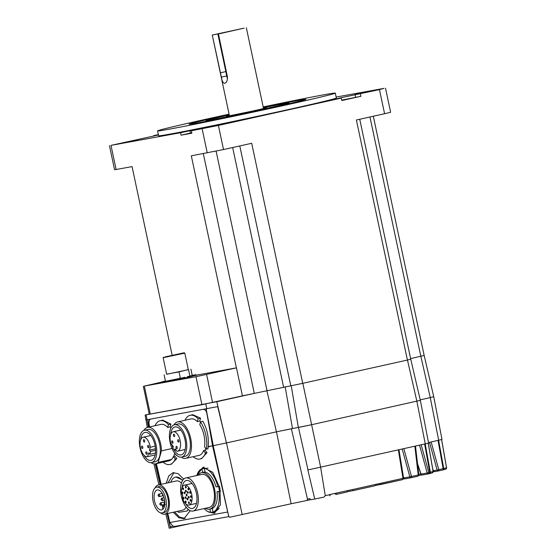 <?xml version="1.0" encoding="UTF-8"?>
<svg xmlns="http://www.w3.org/2000/svg" width="556" height="556" viewBox="0 0 556 556"><rect width="100%" height="100%" fill="white"/><g stroke="black" fill="none" stroke-linecap="round" stroke-linejoin="round"><path stroke-width="0.83" d="M192.216 375.39L195.886 374.688L189.276 376.329L189.443 377.114M185.211 378.045L185.044 377.274L165.368 381.36L165.535 382.153M166.049 356.688L183 353.004L166.049 356.688M165.007 356.917L184.217 352.74L165.007 356.917M184.807 353.123L163.137 357.73L166.661 374.285L188.331 369.677L184.807 353.123L184.217 352.74M166.633 374.16L179.004 371.894L188.303 369.545M161.914 382.507L183.994 378.309L196.004 375.265M195.983 376.704L201.939 404.705L242.423 395.858L236.474 367.857L195.983 376.704L144.338 386.086L161.817 382.041M195.997 375.21L236.383 367.87L191.313 155.819L223.519 149.55L218.397 125.447L341.308 98.106L334.608 99.274L342.76 97.356L379.449 89.627L384.578 113.73L356.389 119.999L407.416 360.052L302.763 383.327L242.423 395.851M143.323 386.232L149.279 414.234L150.287 414.081L144.338 386.086M201.939 404.705L150.287 414.081M188.56 369.761L189.902 376.092L187.309 376.69L187.212 377.607M190.889 369.135L192.23 375.467L189.902 376.092M180.352 378.226L179.004 371.894M165.368 381.36L185.044 377.274M165.438 381.117L165.104 381.235L165.514 381.36M165.681 381.194L161.796 381.937L165.41 380.985M163.137 382.611L162.964 381.798M189.276 376.329L187.309 376.69M411.148 477.729L417.876 476.235A1.244 0.612 -102.5 0 0 417.876 476.235L411.099 477.743A1.244 1.084 -100.3 0 1 409.848 476.853L411.489 476.45A1.244 0.612 77.5 0 1 411.148 477.729A1.244 0.612 77.5 0 1 411.141 477.736A1.244 1.084 -100.3 0 1 411.099 477.743L404.99 478.848L403.739 477.965A1.244 1.084 79.7 0 0 405.032 478.841L411.065 477.75M167.787 513.466L169.858 522.508L172.93 526.198L170.268 526.789L170.324 527.401L167.05 513.626M147.423 419.509C145.596 419.947 145.457 420.03 146.999 419.752L217.695 406.624L226.466 442.951L276.443 431.831L311.714 424.694L420.343 400.348L428.6 443.125L307.85 469.966L314.752 499.038L323.912 497.133L325.26 495.674L320.631 467.318M203.704 409.445C205.213 409.473 206.304 410.967 206.971 413.921L212.566 445.822L228.662 516.183L229.607 517.275L291.135 503.757L276.485 431.824L292.331 428.558M201.397 469.042L204.003 467.109M196.713 475.54L203.051 467.242L212.753 472.322L219.954 488.175L220.378 504.89L214.025 513.257L207.875 511.61M168.058 482.803L173.993 472.565M166.251 483.206L168.802 475.839L173.013 472.697L178.129 473.691L183.709 479.098M157.369 489.954A10.21 5.004 -102.5 0 0 157.216 489.982A10.21 5.004 -102.5 0 0 154.512 500.88A10.21 5.004 -102.5 0 0 161.497 509.935A10.21 5.004 -102.5 0 0 161.65 509.908A10.21 5.004 -102.5 0 0 164.354 499.017A10.21 5.004 -102.5 0 0 157.369 489.954M156.785 487.105A13.191 6.47 77.5 0 1 165.806 498.815A13.191 6.47 77.5 0 1 162.31 512.896A13.191 6.47 77.5 0 1 162.116 512.931A13.191 6.47 77.5 0 1 153.088 501.22A13.191 6.47 77.5 0 1 156.583 487.139A13.191 6.47 77.5 0 1 156.785 487.105M158.509 486.715A13.191 6.47 77.5 0 1 158.703 486.667A13.191 6.47 77.5 0 1 158.898 486.632A13.191 6.47 77.5 0 1 167.926 498.343A13.191 6.47 77.5 0 1 164.43 512.423L162.31 512.896M155.082 487.911A14.936 7.325 77.5 0 1 158.321 484.964A14.936 7.325 77.5 0 1 158.55 484.922A14.936 7.325 77.5 0 1 168.767 498.183A14.936 7.325 77.5 0 1 164.812 514.126A14.936 7.325 77.5 0 1 164.583 514.168A14.936 7.325 77.5 0 1 160.628 512.834M182.583 510.165A14.936 7.325 -102.5 0 0 182.813 510.123A14.936 7.325 -102.5 0 0 186.079 507.114M181.423 483.081A14.936 7.325 -102.5 0 0 176.551 480.919A14.936 7.325 -102.5 0 0 176.328 480.961L158.321 484.964M186.163 477.903A16.93 8.298 77.5 0 1 197.651 493.054A16.93 8.298 77.5 0 1 193.147 511.013A16.93 8.298 77.5 0 1 192.786 511.075A16.93 8.298 77.5 0 1 181.291 495.924A16.93 8.298 77.5 0 1 185.794 477.965A16.93 8.298 77.5 0 1 186.163 477.903M185.794 477.965L201.891 474.386A16.93 8.298 77.5 0 1 202.259 474.324A16.93 8.298 77.5 0 1 213.747 489.475A16.93 8.298 77.5 0 1 209.244 507.433L193.147 511.013M182.083 487.695A14.317 7.019 77.5 0 1 186.364 480.516A14.317 7.019 77.5 0 1 186.67 480.46A14.317 7.019 77.5 0 1 196.393 493.276A14.317 7.019 77.5 0 1 192.578 508.462A14.317 7.019 77.5 0 1 192.272 508.518A14.317 7.019 77.5 0 1 185.655 503.778M182.75 496.55A14.317 7.019 77.5 0 1 182.354 494.666M183.07 498.294A0.869 0.424 77.5 0 1 183.306 497.391A0.869 0.424 77.5 0 1 183.918 498.183A0.869 0.424 77.5 0 1 183.682 499.093A0.869 0.424 77.5 0 1 183.07 498.294M186.232 495.104A0.869 0.424 77.5 0 1 186.469 494.201A0.869 0.424 77.5 0 1 187.087 494.993A0.869 0.424 77.5 0 1 186.851 495.903A0.869 0.424 77.5 0 1 186.232 495.104M188.477 502.826A0.869 0.424 77.5 0 1 188.713 501.922A0.869 0.424 77.5 0 1 189.332 502.714A0.869 0.424 77.5 0 1 189.096 503.618A0.869 0.424 77.5 0 1 188.477 502.826M190.458 496.668A0.869 0.424 77.5 0 1 190.694 495.764A0.869 0.424 77.5 0 1 191.306 496.557A0.869 0.424 77.5 0 1 191.069 497.46A0.869 0.424 77.5 0 1 190.458 496.668M187.316 492.491A0.869 0.424 77.5 0 1 187.553 491.587A0.869 0.424 77.5 0 1 188.171 492.38A0.869 0.424 77.5 0 1 187.935 493.29A0.869 0.424 77.5 0 1 187.316 492.491M184.189 492.894A0.869 0.424 77.5 0 1 184.425 491.99A0.869 0.424 77.5 0 1 185.037 492.783A0.869 0.424 77.5 0 1 184.8 493.693A0.869 0.424 77.5 0 1 184.189 492.894M182.715 488.828A0.869 0.424 77.5 0 1 182.952 487.918A0.869 0.424 77.5 0 1 183.563 488.717A0.869 0.424 77.5 0 1 183.327 489.621A0.869 0.424 77.5 0 1 182.715 488.828M187.963 489.21A0.869 0.424 77.5 0 1 188.199 488.307A0.869 0.424 77.5 0 1 188.811 489.106A0.869 0.424 77.5 0 1 188.574 490.01A0.869 0.424 77.5 0 1 187.963 489.21M189.638 492.56A0.869 0.424 77.5 0 1 189.874 491.657A0.869 0.424 77.5 0 1 190.486 492.456A0.869 0.424 77.5 0 1 190.249 493.36A0.869 0.424 77.5 0 1 189.638 492.56M185.363 487.209A0.869 0.424 77.5 0 1 185.6 486.305A0.869 0.424 77.5 0 1 186.211 487.098A0.869 0.424 77.5 0 1 185.975 488.008A0.869 0.424 77.5 0 1 185.363 487.209M181.986 492.873A0.869 0.424 77.5 0 1 182.222 491.97A0.869 0.424 77.5 0 1 182.834 492.762A0.869 0.424 77.5 0 1 182.597 493.665A0.869 0.424 77.5 0 1 181.986 492.873M185.447 491.143A0.869 0.424 77.5 0 1 185.683 490.239A0.869 0.424 77.5 0 1 186.295 491.031A0.869 0.424 77.5 0 1 186.058 491.935A0.869 0.424 77.5 0 1 185.447 491.143M188.282 497.314A0.869 0.424 77.5 0 1 188.519 496.411A0.869 0.424 77.5 0 1 189.13 497.21A0.869 0.424 77.5 0 1 188.894 498.113A0.869 0.424 77.5 0 1 188.282 497.314M190.145 500.351A0.869 0.424 77.5 0 1 190.381 499.448A0.869 0.424 77.5 0 1 190.993 500.24A0.869 0.424 77.5 0 1 190.757 501.151A0.869 0.424 77.5 0 1 190.145 500.351M187.024 499.073A0.869 0.424 77.5 0 1 187.261 498.162A0.869 0.424 77.5 0 1 187.879 498.961A0.869 0.424 77.5 0 1 187.643 499.865A0.869 0.424 77.5 0 1 187.024 499.073M185.148 497.717A0.869 0.424 77.5 0 1 185.384 496.814A0.869 0.424 77.5 0 1 186.003 497.613A0.869 0.424 77.5 0 1 185.767 498.517A0.869 0.424 77.5 0 1 185.148 497.717M185.266 501.894A0.869 0.424 77.5 0 1 185.502 500.984A0.869 0.424 77.5 0 1 186.114 501.783A0.869 0.424 77.5 0 1 185.885 502.687A0.869 0.424 77.5 0 1 185.266 501.894M182.688 495.618A1.87 0.917 77.5 0 1 182.222 497.544A10.21 5.004 77.5 0 0 188.97 505.056A10.21 5.004 77.5 0 0 191.639 494.006A10.21 5.004 77.5 0 0 184.536 485.131A10.21 5.004 77.5 0 0 181.492 493.902A1.87 0.917 77.5 0 1 182.688 495.618M148.904 447.413A1.244 0.612 77.5 0 1 148.577 447.809A1.244 0.612 77.5 0 1 147.847 447.156A1.244 0.612 77.5 0 1 147.708 445.787A1.244 0.612 77.5 0 1 148.035 445.384A1.244 0.612 77.5 0 1 148.765 446.037A1.244 0.612 77.5 0 1 148.904 447.413M142.809 448.115A1.244 0.612 77.5 0 1 142.482 448.518A1.244 0.612 77.5 0 1 141.752 447.865A1.244 0.612 77.5 0 1 141.613 446.496A1.244 0.612 77.5 0 1 141.94 446.093A1.244 0.612 77.5 0 1 142.67 446.746A1.244 0.612 77.5 0 1 142.809 448.115M144.657 441.659A1.244 0.612 77.5 0 1 144.331 442.055A1.244 0.612 77.5 0 1 143.601 441.401A1.244 0.612 77.5 0 1 143.462 440.032A1.244 0.612 77.5 0 1 143.789 439.629A1.244 0.612 77.5 0 1 144.518 440.282A1.244 0.612 77.5 0 1 144.657 441.659M147.055 453.87A1.244 0.612 77.5 0 1 146.728 454.273A1.244 0.612 77.5 0 1 145.999 453.62A1.244 0.612 77.5 0 1 145.86 452.25A1.244 0.612 77.5 0 1 146.186 451.847A1.244 0.612 77.5 0 1 146.916 452.501A1.244 0.612 77.5 0 1 147.055 453.87M149.46 450.117L150.28 447.26A9.959 4.879 -102.5 0 0 143.094 437.231A9.959 4.879 -102.5 0 0 140.494 448.011A9.959 4.879 -102.5 0 0 147.423 456.671L155.145 454.954L147.604 456.622L148.681 452.855L149.759 454.315A9.959 4.879 -102.5 0 0 150.057 453.453A9.959 4.879 -102.5 0 0 150.426 451.423L149.46 450.117L155.492 448.775M149.759 454.315L155.451 453.05M140.619 439.949A14.317 7.019 77.5 0 1 144.942 432.415A14.317 7.019 77.5 0 1 151.051 435.89A14.317 7.019 77.5 0 1 155.569 450.666A14.317 7.019 77.5 0 1 151.156 460.354A14.317 7.019 77.5 0 1 145.046 456.879A14.317 7.019 77.5 0 1 143.934 455.162M151.642 462.543L155.242 461.744A16.555 8.118 -102.5 0 0 159.628 456.393A16.555 8.118 -102.5 0 0 157.751 438.135A16.555 8.118 -102.5 0 0 148.056 429.427L144.456 430.226A16.555 8.118 77.5 0 1 154.151 438.934A16.555 8.118 77.5 0 1 156.027 457.192A16.555 8.118 77.5 0 1 151.642 462.543A16.555 8.118 77.5 0 1 141.947 453.835A16.555 8.118 77.5 0 1 140.07 435.577A16.555 8.118 77.5 0 1 144.456 430.226M176.426 448.518A1.244 0.612 77.5 0 1 176.009 447.226A1.244 0.612 77.5 0 1 176.391 446.357A1.244 0.612 77.5 0 1 176.898 446.628A1.244 0.612 77.5 0 1 177.315 447.921A1.244 0.612 77.5 0 1 176.933 448.789A1.244 0.612 77.5 0 1 176.426 448.518M173.792 436.335A1.244 0.612 77.5 0 1 173.382 435.042A1.244 0.612 77.5 0 1 173.764 434.18A1.244 0.612 77.5 0 1 174.271 434.451A1.244 0.612 77.5 0 1 174.688 435.744A1.244 0.612 77.5 0 1 174.306 436.606A1.244 0.612 77.5 0 1 173.792 436.335M178.108 441.839A1.244 0.612 77.5 0 1 177.691 440.547A1.244 0.612 77.5 0 1 178.08 439.685A1.244 0.612 77.5 0 1 178.587 439.956A1.244 0.612 77.5 0 1 178.997 441.249A1.244 0.612 77.5 0 1 178.615 442.11A1.244 0.612 77.5 0 1 178.108 441.839M172.11 443.007A1.244 0.612 77.5 0 1 171.693 441.714A1.244 0.612 77.5 0 1 172.075 440.852A1.244 0.612 77.5 0 1 172.582 441.123A1.244 0.612 77.5 0 1 172.999 442.416A1.244 0.612 77.5 0 1 172.617 443.285A1.244 0.612 77.5 0 1 172.11 443.007M172.846 448.192A9.959 4.879 -102.5 0 0 173.444 449.026A9.959 4.879 -102.5 0 0 174.723 450.339L175.105 448.824L177.01 451.263A9.959 4.879 -102.5 0 0 177.51 451.201A9.959 4.879 -102.5 0 0 180.116 440.421A9.959 4.879 -102.5 0 0 173.187 431.762A9.959 4.879 -102.5 0 0 170.761 443.285L173.277 446.496L172.846 448.192M170.643 434.674A14.317 7.019 77.5 0 1 171.081 431.984A14.317 7.019 77.5 0 1 174.98 426.952A14.317 7.019 77.5 0 1 183.265 434.25A14.317 7.019 77.5 0 1 185.092 449.873A14.317 7.019 77.5 0 1 181.193 454.898A14.317 7.019 77.5 0 1 173.882 449.547M172.965 447.726A14.317 7.019 77.5 0 1 171.804 444.619M181.68 457.088L185.28 456.288A16.555 8.118 -102.5 0 0 190.388 444.786A16.555 8.118 -102.5 0 0 184.856 427.585A16.555 8.118 -102.5 0 0 178.094 423.971L174.494 424.77A16.555 8.118 77.5 0 1 181.256 428.391A16.555 8.118 77.5 0 1 186.788 445.585A16.555 8.118 77.5 0 1 181.68 457.088A16.555 8.118 77.5 0 1 174.925 453.467A16.555 8.118 77.5 0 1 169.392 436.272A16.555 8.118 77.5 0 1 174.494 424.77M222.47 124.141L207.444 127.407L222.47 124.141M369.9 91.351L354.874 94.617L369.9 91.351M263.176 106.926A90.864 1.522 168 0 1 323.787 94.805A90.864 1.522 168 0 1 335.317 93.116L336.352 97.988A90.864 1.522 168 0 1 270.258 113.542A90.864 1.522 168 0 1 170.129 134.079A90.864 1.522 168 0 1 158.599 135.768L157.563 130.903A90.864 1.522 168 0 1 229.086 114.175M335.317 93.116A90.864 1.522 168 0 1 269.229 108.67A90.864 1.522 168 0 1 169.094 129.207A90.864 1.522 168 0 1 157.563 130.903M139.035 139.292L124.002 142.551L139.035 139.292M229.197 114.689A59.742 1.001 -12 0 0 189.061 124.196A59.742 1.001 -12 0 0 196.636 123.084A59.742 1.001 -12 0 0 262.481 109.581A59.742 1.001 -12 0 0 305.939 99.35A59.742 1.001 -12 0 0 298.357 100.462A59.742 1.001 -12 0 0 263.28 107.433M263.342 107.739A42.319 0.709 168 0 1 283.525 103.764A42.319 0.709 168 0 1 288.891 102.971A42.319 0.709 168 0 1 258.109 110.22A42.319 0.709 168 0 1 211.475 119.783A42.319 0.709 168 0 1 206.102 120.569A42.319 0.709 168 0 1 229.26 115.002M229.357 115.453L226.348 116.28L228.954 115.898L251.59 111.256L262.383 108.837L266.526 107.739L263.447 108.205M224.798 83.296C223.206 83.275 222.094 81.357 221.462 77.534L212.267 35.049L244.147 28.127L218.452 33.958L227.355 76.471C227.64 80.203 226.792 82.476 224.798 83.296L224.777 83.296M220.475 72.787L225.854 71.592L226.709 75.95A6.22 3.044 -102.5 0 0 226.785 76.353A6.22 3.044 -102.5 0 0 227.501 78.618M341.759 100.247L351.441 98.245L341.787 100.351M191.82 133.03L190.43 133.259L191.799 132.905M359.739 119.255L410.724 359.134L407.416 360.052M373.312 116.232L424.158 355.437L410.62 358.62M225.854 71.592L217.834 33.853L223.832 32.762L218.452 33.958M226.709 75.95L221.378 77.131M212.455 35.049L217.834 33.853M158.349 134.601L153.637 135.643L158.391 134.781M153.637 135.643L153.727 136.06M158.432 134.99L110.991 145.373L180.547 132.738L200.772 128.353L206.227 127.359L191.347 130.778L218.397 125.447M180.547 132.738L181.068 135.177L191.771 132.794M181.068 135.177L191.862 133.218L191.347 130.778M341.308 98.106L341.822 100.546L360.9 96.306L360.378 93.867M341.738 100.129L360.9 96.306M109.442 145.596L114.571 169.726L116.114 169.497L110.991 145.373M172.138 355.131L132.071 166.605L116.114 169.497M336.151 97.064L383.96 88.383L379.449 89.627M385.51 88.161L390.632 112.263L384.578 113.73M302.728 383.334L251.708 143.281L223.519 149.55M254.28 393.391L203.322 153.637M420.225 399.847L430.268 397.609L420.857 356.347L369.962 116.975M290.788 385.815L239.796 145.929M200.494 421.9L199.757 421.052L197.352 421.587A18.668 9.153 -102.5 0 0 190.979 418.932L177.635 421.9A18.668 9.153 77.5 0 1 190.625 438.142A18.668 9.153 77.5 0 1 185.739 458.352A18.668 9.153 77.5 0 1 182.305 457.873L181.694 457.088M173.931 424.937A18.668 9.153 77.5 0 1 177.635 421.9M185.739 458.352L199.083 455.385A18.668 9.153 -102.5 0 0 203.614 450.603L205.143 450.27L205.72 448.303M204.566 446.836A18.668 9.153 -102.5 0 0 199.785 424.701L200.507 421.851A22.407 10.988 77.5 0 1 206.408 449.185L204.566 446.836M193.154 456.705A22.407 10.988 -102.5 0 0 199.896 459.027L201.536 458.665L207.02 452.605L205.456 452.959L203.614 450.603M207.02 452.605L205.143 450.27M199.896 459.027A22.407 10.988 -102.5 0 0 205.456 452.959M197.352 421.587L198.068 418.737A22.407 10.988 -102.5 0 0 190.166 415.29A22.407 10.988 -102.5 0 0 185.051 420.253M198.068 418.737L200.57 418.182L199.757 421.052M206.408 449.185L207.923 448.845L208.139 446.954C209.007 437.621 207.263 429.072 202.891 421.316L200.507 421.851M176.057 450.047L174.723 450.339M200.57 418.182L192.828 414.7L190.166 415.29M170.977 427.884L170.066 426.89L167.669 427.418A18.668 9.153 -102.5 0 0 160.934 424.395L147.597 427.362A18.668 9.153 77.5 0 1 161.455 450.86L172.04 448.504M155.701 463.808L169.045 460.841A18.668 9.153 -102.5 0 0 171.498 459.444L158.154 462.411A18.668 9.153 77.5 0 1 155.701 463.808A18.668 9.153 77.5 0 1 151.058 462.627M143.893 430.393A18.668 9.153 77.5 0 1 147.597 427.362M170.699 428.467L170.859 427.911A22.407 10.988 -102.5 0 1 170.914 428.009M174.438 452.82A18.668 9.153 77.5 0 1 174.431 452.876L176.245 455.329A22.407 10.988 -102.5 0 0 176.301 455.003M173.799 456.434L174.674 453.209M161.455 450.86L158.154 462.411M163.116 462.161A22.407 10.988 -102.5 0 0 169.858 464.489A22.407 10.988 -102.5 0 0 175.203 458.978L173.389 456.525A18.668 9.153 77.5 0 1 171.498 459.444M155.013 425.708A22.407 10.988 77.5 0 1 160.128 420.746A22.407 10.988 77.5 0 1 168.454 424.659L167.669 427.418M170.066 426.89L170.942 424.11L168.454 424.659M169.858 464.489L171.498 464.121L176.773 458.63L174.918 456.184L173.389 456.525M176.773 458.63L175.203 458.978M150.28 447.26L155.159 446.176M155.569 450.277L150.426 451.423M170.942 424.11L162.79 420.155L160.128 420.746M205.477 508.274A18.668 9.153 -102.5 0 0 209.619 509.136A18.668 9.153 -102.5 0 0 214.505 488.919A18.668 9.153 -102.5 0 0 201.515 472.683A18.668 9.153 -102.5 0 0 198.124 475.227M204.532 468.465L201.904 468.826A22.407 10.988 -102.5 0 0 196.775 475.526M209.939 509.067L210.613 512.458L212.997 511.93M204.128 508.573A22.407 10.988 -102.5 0 0 210.613 512.458M202.627 472.44L201.904 468.826M204.337 468.513A22.407 10.988 -102.5 0 1 217.848 486.646L216.013 486.882A18.668 9.153 -102.5 0 0 205.067 472.197L204.337 468.513L207.993 468.131M217.848 486.646L219.481 486.285M216.986 491.761L218.821 491.525A22.407 10.988 77.5 0 1 213.045 512.145L212.309 508.462A18.668 9.153 -102.5 0 0 216.986 491.761L220.523 491.066M220.53 491.143L218.821 491.525M219.196 508.399L215.624 511.576L213.045 512.145M219.55 491.191L218.577 486.312M188.081 509.282A18.793 9.216 77.5 0 1 187.212 510.999L178.58 512.354A18.793 9.216 77.5 0 1 177.399 511.325M170.817 482.191A18.793 9.216 77.5 0 1 175.474 477.124A18.793 9.216 77.5 0 1 182.556 480.523M187.212 510.999L188.421 509.56M182.82 480.127L175.995 477.006M163.985 507.642L163.339 505.738L162.373 505.89L164.618 505.39L162.373 505.89M162.366 505.89L162.832 509.296M424.158 355.437L433.729 396.657L441.985 439.435L428.502 442.611M438.684 440.345L430.268 397.609L433.729 396.657M410.724 359.134L420.343 400.348M410.766 359.127L407.465 360.038L416.882 401.307M355.11 371.686L302.832 383.313L320.659 467.311M291.212 385.725L298.35 427.467M285.159 386.823L292.491 428.537M253.744 393.502L216.812 401.717L224.061 432.909M276.443 431.831L266.866 390.59M145.922 419.912L145.144 414.991L216.805 401.717L217.931 406.575L217.452 406.679M146.999 419.752L146.214 414.832L149.321 413.977M215.186 512.993L210.877 512.403M403.878 448.803L411.489 476.45L418.842 474.88L417.876 476.235A1.244 0.612 -102.5 0 0 418.209 474.956L414.866 446.357M438.427 470.946L442.826 469.973A1.244 0.612 -102.5 0 0 442.826 469.973A1.244 0.612 -102.5 0 0 443.167 468.687L443.737 468.555A1.244 1.195 74.6 0 1 442.833 469.966L438.378 470.96A1.244 1.084 -100.3 0 1 437.12 470.077L438.767 469.667A1.244 0.612 77.5 0 1 438.427 470.946A1.244 0.612 77.5 0 1 438.413 470.953A1.244 1.084 -100.3 0 1 438.378 470.96L434.646 471.634L433.388 470.751A1.244 1.084 79.7 0 0 434.681 471.627L438.343 470.967M442.826 469.973L445.648 469.195A1.244 1.195 -105.4 0 0 446.503 467.791L446.496 467.784M445.578 469.208A1.244 1.195 -105.4 0 0 445.648 469.195C446.551 468.534 446.85 468.069 446.544 467.784L441.638 439.532M421.226 444.939L428.836 472.593A1.244 0.612 -102.5 0 1 428.495 473.872A1.244 0.612 -102.5 0 0 428.495 473.872A1.244 1.084 -100.3 0 1 427.196 472.996L430.344 472.246A1.244 1.195 74.6 0 1 429.496 473.649L429.496 473.649A1.244 1.195 74.6 0 1 429.44 473.663A1.244 0.612 77.5 0 1 429.427 473.663L432.262 472.885A1.244 1.195 -105.4 0 0 433.11 471.488L428.203 443.236M432.186 472.906A1.244 1.195 -105.4 0 0 432.262 472.885L433.159 471.474L428.252 443.222M424.652 444.181L429.774 472.385A1.244 0.612 77.5 0 1 429.434 473.663L422.338 474.991L421.08 474.108A1.244 1.084 79.7 0 0 422.372 474.984L428.412 473.886M381.159 484.401L402.648 479.619L375.717 485.388L381.145 484.408L380.45 483.352L403.614 478.202L402.655 479.619A1.244 0.612 -102.5 0 0 402.655 479.619A1.244 0.612 -102.5 0 0 402.996 478.341L398.374 450.026M347.792 490.552L352.608 489.502L353.324 490.594L374.834 485.805L376.203 484.255L380.45 483.352M185.204 518.442L179.616 517.129L174.598 511.951M190.256 510.679L183.98 518.713L178.844 517.712L173.236 512.25M208.882 446.468L212.566 445.801L208.139 446.954M149.015 427.043L148.57 424.527C148.202 421.538 148.716 419.752 150.113 419.182M150.662 419.064C149.265 419.634 148.751 421.413 149.119 424.402L149.564 426.918M156.403 463.655L161.136 484.345M170.268 526.789L167.252 513.584M160.594 484.464L155.868 463.773M170.018 528.096L174.626 527.074L174.883 526.393L228.801 516.6M175.008 526.372L172.93 526.198M212.566 445.822L226.334 442.979L225.736 439.893M276.485 431.824L226.334 442.979M330.445 494.409L347.333 490.677M330.598 494.381L329.652 495.855A1.195 0.584 -102.5 0 0 329.652 495.855A1.195 0.584 -102.5 0 0 329.979 494.625L329.986 494.534M334.684 493.464L336.012 494.444A1.195 0.584 -102.5 0 0 336.012 494.444L335.928 494.458M291.386 428.732L307.468 499.093L307.079 500.435L291.135 503.757L276.492 431.824M314.752 499.038L310.728 499.768L309.852 498.662L307.468 499.093M174.73 527.025L189.526 523.731M165.827 513.904L169.219 528.2L169.997 528.103L170.324 527.408M311.714 424.694L298.468 427.446L308.017 469.938M416.875 401.307L425.298 444.035M212.559 402.495L206.61 374.501M158.703 494.194A1.244 0.612 77.5 0 1 158.78 494.166A1.244 0.612 77.5 0 1 158.801 494.159A1.244 0.612 77.5 0 1 159.648 495.264A1.244 0.612 77.5 0 1 159.322 496.591A1.244 0.612 77.5 0 1 159.301 496.598M158.648 496.105L158.397 494.889L158.648 496.105M161.726 498.176A1.244 0.612 77.5 0 1 161.81 498.141A1.244 0.612 77.5 0 1 161.831 498.141A1.244 0.612 77.5 0 1 162.679 499.246A1.244 0.612 77.5 0 1 162.352 500.574A1.244 0.612 77.5 0 1 162.331 500.574L164.548 500.08M161.678 500.087L161.428 498.864L161.678 500.087M163.116 495.167L162.672 494.214M164.771 504.035L164.451 502.846L164.798 503.145M160.482 502.819A1.244 0.612 77.5 0 1 160.559 502.791A1.244 0.612 77.5 0 1 160.58 502.784A1.244 0.612 77.5 0 1 161.435 503.889A1.244 0.612 77.5 0 1 161.101 505.223A1.244 0.612 77.5 0 1 161.087 505.223L164.729 504.417M160.427 504.73L160.177 503.514L160.427 504.73M160.149 484.561L155.235 463.885M226.48 442.944L242.221 514.641M147.09 419.738L148.396 427.182M190.395 133.099L189.874 130.667M355.103 94.826L355.618 97.258M202.141 128.818L207.263 152.921M266.998 390.562L216.11 151.149M232.658 147.514L283.588 387.122M163.686 506.182L164.506 506.002M164.611 505.453L163.339 505.738M205.81 404.01L206.776 408.896M403.51 478.931L404.275 478.765L403.51 478.931M433.173 471.717L433.923 471.551L433.173 471.717M418.731 475.547L421.615 474.907L418.731 475.554M336.019 494.444L346.993 492.004A1.195 0.584 77.5 0 0 347 491.997L347.945 490.524M347.653 491.622L353.289 490.6L347.646 491.622M353.324 490.594L374.807 485.812M347.326 490.767A1.195 0.584 77.5 0 1 347 491.997L336.012 494.444A1.195 0.584 -102.5 0 0 336.338 493.214M352.615 489.544L376.21 484.297M403.427 477.048L403.739 477.965L409.848 476.853L402.224 449.165M432.658 468.618L433.388 470.751L437.12 470.077L429.496 442.361M431.157 442.02L438.767 469.667L443.167 468.687L438.038 440.484M438.614 440.359L443.737 468.555L446.503 467.791L441.596 439.539M418.786 474.4L420.857 473.934M425.222 444.049L430.344 472.246L433.11 471.488M417.528 463.662L421.08 474.108L427.196 472.996L419.572 445.307M148.57 424.527L149.119 424.402M169.858 522.508L227.71 512M213.205 445.703L228.725 516.406M307.093 500.428L310.429 499.684L307.107 500.428M325.26 495.674L329.979 494.625M206.137 409.007L213.268 445.697M196.073 375.578L195.886 374.688M165.459 381.221L164.103 374.827M163.527 357.14L163.137 357.73M161.984 382.827L161.796 381.937M162.199 493.401L158.78 494.166C157.675 495.236 157.841 496.049 159.273 496.605L162.95 495.785M164.013 497.655L161.81 498.141C160.705 499.218 160.865 500.032 162.303 500.581M162.505 493.937L162.533 495.257L163.436 495.945M164.84 502.124C163.728 503.194 163.895 504.007 165.327 504.563M164.757 501.859L160.559 502.791C159.454 503.861 159.621 504.674 161.052 505.23L161.101 505.223M164.812 514.126L182.813 510.123M206.102 120.569L206.248 121.264M229.433 115.808L212.267 35.049M263.523 108.566L246.357 27.8M288.891 102.971L289.037 103.666M180.811 430.066L173.187 431.762M185.183 449.498L177.51 451.201M150.773 435.522L143.094 437.231M205.011 471.905L201.515 472.683M212.322 508.531L209.619 509.136M192.063 483.456L184.536 485.131M196.49 503.382L188.97 505.056M175.988 477.006L175.474 477.124M156.583 487.139L158.703 486.667M428.495 473.872L429.434 473.663M415.492 446.218L418.842 474.88M432.832 469.611L433.242 470.814M420.934 474.171L417.619 464.406M398.993 449.887L403.614 478.202M174.626 527.074L170.004 528.096M146.019 419.912L147.298 427.432M153.936 463.857L158.919 484.832"/></g></svg>
